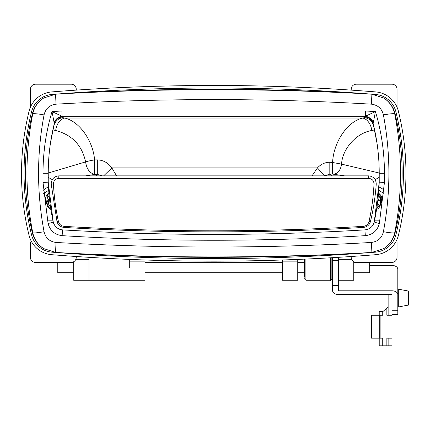 <?xml version="1.0" encoding="UTF-8"?>
<svg xmlns="http://www.w3.org/2000/svg" width="430" height="430" viewBox="0 0 430 430"><rect width="100%" height="100%" fill="white"/><g stroke="black" fill="none" stroke-linecap="round" stroke-linejoin="round"><path stroke-width="0.64" d="M378.319 195.575A6.364 6.294 0 0 1 380.491 200.315L380.491 203.616A6.364 6.294 0 0 1 376.562 209.437M378.008 198.622A6.364 6.294 0 0 1 380.491 203.616M43.666 193.403L48.687 190.297M43.425 190.248A14.002 13.851 0 0 1 48.472 187.05M129.709 267.514L129.709 259.414M73.697 261.736L73.697 280.242L88.972 280.242L88.972 267.514L88.972 280.242L144.985 280.242L144.985 259.989M43.699 98.008L55.572 94.208L65.301 93.616A2546.052 2546.052 0 0 1 362.157 93.616L371.88 94.208L383.754 98.008C389.51 101.824 393.154 107.065 394.692 113.735C398.567 133.494 400.507 153.354 400.497 173.306C400.507 193.231 398.567 213.087 394.692 232.877C393.154 239.553 389.51 244.794 383.754 248.61L371.88 252.41L362.157 252.996A2546.052 2546.052 0 0 1 65.301 252.996L55.572 252.41L43.699 248.61C37.942 244.794 34.298 239.553 32.766 232.877C25.015 192.952 25.015 153.236 32.766 113.735C34.298 107.065 37.942 101.824 43.699 98.008A25.461 25.461 0 0 0 32.406 113.649A254.603 254.603 0 0 0 32.406 232.969A25.461 25.461 0 0 0 43.699 248.61M383.754 98.008A25.461 25.461 0 0 1 395.046 113.649A254.603 254.603 0 0 1 395.046 232.969A25.461 25.461 0 0 1 383.754 248.61M383.786 193.403L378.765 190.297M48.235 173.021C48.257 158.493 49.799 144.125 52.847 129.919L54.309 123.614C50.278 139.841 48.251 156.407 48.235 173.306L48.235 173.021L85.602 161.9C86.607 168.856 89.612 173.037 94.605 174.435L85.785 175.854M344.586 175.854L332.594 174.091L329.81 174.123L324.671 175.854M102.275 175.854L97.325 174.435L97.325 159.901C103.071 159.998 107.919 162.664 111.87 167.899L317.431 167.899C320.963 164.158 325.091 162.271 329.81 162.244L332.594 162.475C333.47 142.104 347.633 121.239 362.753 118.056L364.645 117.659L364.527 116.648L62.925 116.648L62.957 117.035A8.912 8.713 13.9 0 0 54.309 123.614L52.019 111.596L61.866 110.978L365.586 110.978L375.438 111.596C381.421 131.65 384.425 152.22 384.447 173.306L384.447 182.401L379.362 223.471C377.433 230.657 372.756 234.721 365.328 235.656C264.262 241.784 163.19 241.784 62.124 235.656C54.712 234.732 50.036 230.668 48.09 223.471L43.005 182.401L43.005 173.306C43.027 152.22 46.032 131.65 52.019 111.596L62.925 116.648A8.912 8.691 -23.3 0 0 54.325 123.356M43.005 173.306L48.235 173.306L48.235 182.207L53.202 221.848A231.861 231.861 0 0 1 48.235 182.207L43.005 182.401M362.157 252.996C263.203 258.236 164.249 258.236 65.301 252.996M65.301 93.616C164.249 88.381 263.203 88.381 362.157 93.616M312.062 175.854L317.431 167.899L324.623 175.902M62.957 117.035L62.807 117.659L64.699 118.056C79.222 121.222 92.934 140.406 94.605 159.901L97.325 159.901M332.594 174.091L332.594 162.475L341.565 164.131L379.222 173.021L379.222 173.306C379.206 156.407 377.18 139.841 373.143 123.614L374.605 129.919L371.756 130.516A12.728 8.906 78.2 0 0 362.753 118.056L64.699 118.056A12.728 8.906 -78.2 0 0 55.701 130.516L52.847 129.919M379.222 173.021C379.195 158.493 377.658 144.125 374.605 129.919M384.447 182.401L379.222 182.207A231.861 231.861 0 0 1 374.256 221.848L379.222 182.207L379.222 173.306L379.222 177.332L375.207 179.616M371.88 252.41L371.45 242.45C377.906 241.574 381.888 237.989 383.399 231.7C390.719 192.57 390.719 153.639 383.399 114.918C381.888 108.629 377.906 105.044 371.45 104.168C266.299 98.083 161.153 98.083 56.008 104.168C49.547 105.044 45.564 108.629 44.059 114.918C36.733 153.639 36.733 192.57 44.059 231.7C45.564 237.989 49.547 241.574 56.008 242.45C161.153 248.529 266.299 248.529 371.45 242.45M55.572 94.208L56.008 104.168M297.748 259.414L297.748 280.242L282.472 280.242L282.472 259.989M62.807 117.659C58.329 118.352 55.319 121.077 53.772 125.84M55.701 130.516C72.095 134.853 82.06 145.319 85.602 161.9A12.728 1.978 171 0 1 94.605 159.901L94.605 174.435L97.325 174.435L95.911 175.854M373.681 125.84C372.133 121.077 369.123 118.352 364.645 117.659M59.324 229.147A10.186 10.186 0 0 0 62.549 229.878C163.335 235.925 264.122 235.925 364.903 229.878C369.843 229.265 372.96 226.588 374.256 221.848A5.09 0.516 12.1 0 0 379.362 223.471M62.124 235.656L62.549 229.878C57.62 229.276 54.502 226.599 53.202 221.848A10.186 10.186 0 0 0 53.675 223.423M52.25 179.611L48.235 177.332M103.635 175.854L111.87 167.899L116.568 175.854M329.81 162.244L329.81 174.123L331.546 175.854M371.756 130.516C356.545 132.902 342.312 148.753 341.565 164.131C340.737 169.656 338.34 173 334.368 174.145M384.028 190.248A14.002 13.851 180 0 0 378.986 187.05M50.896 209.437A6.364 6.294 0 0 1 49.45 198.622M46.961 203.616L46.961 200.315A6.364 6.294 0 0 1 49.133 195.575M383.399 231.7A12.728 1.532 11 0 0 394.692 232.877L395.046 232.969M383.399 114.918A12.728 1.532 -11 0 1 394.692 113.735L395.046 113.649M32.406 232.969L32.766 232.877A12.728 1.532 -11 0 0 44.059 231.7M32.406 113.649L32.766 113.735A12.728 1.532 11 0 1 44.059 114.918M53.202 221.848A5.09 0.516 167.9 0 1 48.09 223.471M61.866 110.978L62.081 116.089M373.127 123.356A8.912 8.691 23.3 0 0 364.527 116.648L375.438 111.596L373.143 123.614A8.912 8.713 -13.9 0 0 364.495 117.035M365.586 110.978L365.371 116.089M61.893 116.272C58.174 117.041 55.604 119.131 54.191 122.55M373.267 122.55C371.848 119.131 369.279 117.041 365.559 116.272M88.972 267.514L88.972 257.323L88.972 267.514M363.463 227.422C313.9 230.373 263.988 231.856 213.726 231.867C163.464 231.856 113.552 230.373 63.995 227.422C60.286 226.927 57.964 224.981 57.018 221.584L51.208 184.029C51.482 179.106 54.024 176.381 58.829 175.854L368.623 175.854C373.439 176.386 375.976 179.111 376.245 184.029C375.315 196.935 373.374 209.453 370.434 221.584C369.483 224.987 367.156 226.932 363.463 227.422L363.414 226.352C366.403 225.922 368.273 224.288 369.031 221.455C371.708 209.313 373.374 196.811 374.025 183.943C373.777 180.514 371.998 178.681 368.687 178.439L58.765 178.439C55.459 178.676 53.68 180.509 53.428 183.943C54.083 196.811 55.744 209.313 58.421 221.455C59.168 224.277 61.038 225.911 64.038 226.352C163.83 232.302 263.622 232.302 363.414 226.352M338.485 280.242L353.761 280.242L353.761 261.736M57.018 221.584L58.421 221.455M369.031 221.455L370.434 221.584M47.004 204.336A7.89 7.804 0 0 1 48.918 193.188M46.961 203.078A7.89 7.804 0 0 1 45.456 199.063M76.239 90.117L76.239 89.29A5.09 5.09 0 0 0 71.149 84.194L35.502 84.194A5.09 5.09 0 0 0 30.412 89.29L30.412 106.602L30.691 106.602M30.412 107.226L30.412 106.602M76.239 256.5L76.239 257.328A5.09 5.09 0 0 1 71.149 262.418L35.502 262.418A5.09 5.09 0 0 1 30.412 257.328L30.412 242.052L31.745 242.052M31.551 234.828A255.877 255.877 0 0 1 31.551 111.789A22.914 22.914 0 0 1 51.971 94.455A2034.298 2034.298 0 0 1 375.481 94.455A22.914 22.914 0 0 1 395.901 111.789A255.877 255.877 0 0 1 395.901 234.828A22.914 22.914 0 0 1 375.481 252.157A2034.298 2034.298 0 0 1 51.971 252.157A22.914 22.914 0 0 1 31.551 234.828M21.5 173.306A258.425 258.425 0 0 1 29.079 111.177A25.461 25.461 0 0 1 51.767 91.918A2036.84 2036.84 0 0 1 375.686 91.918A25.461 25.461 0 0 1 398.373 111.177A258.425 258.425 0 0 1 398.373 235.441A25.461 25.461 0 0 1 375.686 254.7A2036.84 2036.84 0 0 1 51.767 254.7A25.461 25.461 0 0 1 29.079 235.441A258.425 258.425 0 0 1 21.5 173.306M353.761 272.733L369.671 272.733L369.671 262.418M73.697 272.733L57.781 272.733L57.781 262.418M381.996 199.063A7.89 7.804 0 0 1 380.491 203.078M378.54 193.188A7.89 7.804 0 0 1 380.453 204.336M396.766 106.602L397.04 106.602L397.04 89.29A5.09 5.09 0 0 0 391.95 84.194L356.303 84.194A5.09 5.09 0 0 0 351.213 89.29L351.213 90.117M397.04 106.602L397.04 107.226M395.707 242.052L397.04 242.052L397.04 257.328A5.09 5.09 0 0 1 391.95 262.418L356.303 262.418A5.09 5.09 0 0 1 351.213 257.328L351.213 256.5M331.863 257.839L331.863 278.715C331.095 280.172 330.584 280.677 330.337 280.242L330.337 257.806M304.365 277.189L304.365 259.129L304.365 277.189M331.863 257.721L331.863 277.189M398.314 290.427L397.809 290.427M398.314 305.703L397.809 305.703M408.5 305.069L408.5 291.062L398.314 289.154L398.314 306.977L408.5 305.069M388.134 338.163L388.134 345.806L386.86 345.806L386.86 338.163L391.95 338.163L391.95 294.561L338.485 294.561A5.853 3.762 180 0 1 332.627 290.793L332.627 257.672M391.95 338.163L391.95 345.806L388.134 345.806M379.749 315.249L383.039 315.249L383.039 338.163L371.584 338.163L371.584 315.249L379.749 315.249L379.749 338.163M382.275 315.249L382.275 311.433L383.039 311.433L386.86 308.09L386.86 315.249L391.95 315.249M386.86 345.806L379.222 345.806L379.222 338.163M386.86 308.09L388.134 306.977L388.134 315.249M391.95 298.065L388.134 298.065L388.134 306.977M382.275 311.433L379.222 311.433L379.222 315.249M388.134 298.065L388.134 294.561M46.961 202.637A7.638 7.552 0 0 1 45.757 197.456M45.693 198.182A7.638 7.552 180 0 0 46.961 202.073M50.643 207.819A6.262 6.192 0 0 1 47.069 202.455M48.939 193.478A6.262 6.192 180 0 0 47.063 197.897L47.063 199.171M49.514 199.23A4.988 4.934 180 0 0 50.439 206.438M381.7 197.456A7.638 7.552 0 0 1 380.491 202.637M378.513 193.478A6.262 6.192 180 0 1 380.389 197.897L380.389 199.171M380.383 202.455A6.262 6.192 0 0 1 376.809 207.819M377.013 206.438A4.988 4.934 180 0 0 377.938 199.23M380.491 202.073A7.638 7.552 180 0 0 381.759 198.182M397.809 298.065L397.809 294.561A5.853 3.762 180 0 0 391.95 290.793L338.485 290.793L338.485 285.558L332.627 285.558M332.627 260.451L338.485 260.451L338.485 257.323M391.95 290.793L391.95 265.439L369.671 265.439M391.95 314.615L397.809 314.615L397.809 310.745L391.95 310.745L391.95 294.561M397.809 310.745L397.809 269.201A5.853 3.762 0 0 0 391.95 265.439M338.485 260.451L338.485 285.558M129.709 261.15L144.985 261.15M297.748 261.15L282.472 261.15M55.572 252.41L56.008 242.45M371.45 104.168L371.88 94.208M364.903 229.878L365.328 235.656M384.447 173.306L379.222 173.306M75.831 259.328L88.972 259.328M351.622 259.328L338.485 259.328M64.038 226.352L63.995 227.422M51.208 184.029L53.428 183.943M58.829 175.854L58.765 178.439M374.025 183.943L376.245 184.029M368.623 175.854L368.687 178.439M52.594 218.929L47.171 218.929M46.633 216.032L52.035 216.032M48.413 186.002L43.167 186.002M47.547 220.843L52.987 220.843M380.281 218.929L374.858 218.929M375.422 216.032L380.819 216.032M384.286 186.002L379.045 186.002M374.465 220.843L379.905 220.843M305.897 259.059L305.897 280.242L304.365 278.715M380.894 315.249L380.894 338.163M382.275 338.163L382.275 345.806M54.309 123.614L50.482 142.937M373.143 123.614L376.97 142.937M332.627 272.733L331.863 272.733M304.365 272.733L297.748 272.733M282.472 272.733L144.985 272.733M355.175 262.295L353.761 262.295M332.627 262.295L331.863 262.295M304.365 262.295L297.748 262.295M282.472 262.295L144.985 262.295M73.697 262.295L72.278 262.295M330.337 280.242L305.897 280.242M381.002 315.249L381.002 338.163"/></g></svg>
